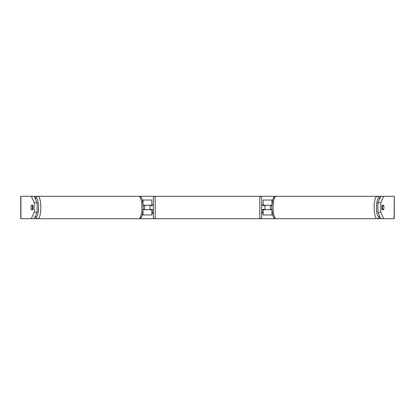 <?xml version="1.0" encoding="UTF-8"?>
<svg xmlns="http://www.w3.org/2000/svg" width="415" height="415" viewBox="0 0 415 415"><rect width="100%" height="100%" fill="white"/><g stroke="black" fill="none" stroke-linecap="round" stroke-linejoin="round"><path stroke-width="0.62" d="M143.466 209.368A2.801 0.726 -90 0 0 143.569 209.741M142.361 200.03L151.849 200.03L151.849 205.259L143.17 205.259M142.361 214.97L151.849 214.97L151.849 209.368M149.981 209.741L149.981 205.259M151.849 205.632L151.849 205.259M143.17 209.741L151.849 209.741M143.569 205.259A2.801 0.726 -90 0 0 143.466 205.632M271.431 205.259A2.801 0.726 -90 0 1 271.535 205.632M272.639 214.97L263.151 214.97L263.151 209.368M272.639 200.03L263.151 200.03L263.151 205.259L271.83 205.259M265.019 209.741L265.019 209.368L262.778 209.368L262.778 210.301L261.658 210.301M265.019 209.368L265.019 205.259M263.151 205.632L263.151 205.259M271.83 209.741L263.151 209.741M271.535 209.368A2.801 0.726 -90 0 1 271.431 209.741M382.469 207.5A2.801 0.726 -90 0 1 382.656 205.632L383.735 205.632A2.801 0.726 -90 0 1 383.922 207.5A2.801 0.726 -90 0 1 383.735 209.368L382.656 209.368A2.801 0.726 -90 0 1 382.469 207.5M382.174 205.632L382.656 205.632M382.656 209.368L382.174 209.368M271.809 209.368L270.456 209.368A2.801 0.726 -90 0 1 270.269 207.5A2.801 0.726 -90 0 1 270.456 205.632L271.809 205.632M34.206 196.295L37.106 202.764L34.222 202.764L31.322 196.295L37.936 196.295A11.205 2.9 90 0 1 40.836 207.5A11.205 2.9 90 0 1 37.936 218.705L36.209 218.046L35.145 216.609M31.322 196.295L20.75 196.295L20.75 218.705L31.322 218.705L34.222 212.236L37.106 212.236L34.206 218.705L31.322 218.705L138.952 218.705C140.327 218.518 141.256 217.823 141.738 216.63L142.412 214.794L143.237 207.5L142.412 200.206L141.738 198.37C141.256 197.177 140.327 196.482 138.952 196.295L155.21 196.295A1.868 1.868 0 0 0 153.343 198.163L153.343 216.838A1.868 1.868 0 0 0 155.21 218.705L138.952 218.705A11.205 2.9 -90 0 0 141.857 207.5A11.205 2.9 -90 0 0 138.952 196.295L37.936 196.295L36.209 196.954L35.145 198.391M379.855 198.391L378.791 196.954L377.064 196.295A11.205 2.9 90 0 0 374.164 207.5A11.205 2.9 90 0 0 377.064 218.705L276.048 218.705C274.673 218.518 273.744 217.823 273.262 216.63L272.588 214.794L271.763 207.5L272.588 200.206L273.262 198.37C273.744 197.177 274.673 196.482 276.048 196.295A11.205 2.9 -90 0 0 273.143 207.5A11.205 2.9 -90 0 0 276.048 218.705L259.79 218.705L259.79 196.295L383.678 196.295L380.778 202.764L377.894 202.764L380.794 196.295M379.855 216.609L378.791 218.046L377.064 218.705L383.678 218.705L380.794 218.705L377.894 212.236L377.894 202.764M261.658 212.169L262.778 212.169L261.658 214.109M153.343 212.169L152.222 212.169L153.343 214.109M394.074 218.705L394.25 196.295L394.25 218.705L383.678 218.705L380.778 212.236L380.778 202.764M394.074 196.295L383.678 196.295M383.631 209.741L382.277 209.741A2.801 0.726 -90 0 1 381.987 207.5A2.801 0.726 -90 0 1 382.277 205.259L383.631 205.259A2.801 0.726 -90 0 1 383.631 209.741L382.277 209.741M377.894 212.236L380.778 212.236M37.106 212.236L37.106 202.764M31.078 207.5A2.801 0.726 -90 0 0 31.369 209.741L32.723 209.741A2.801 0.726 -90 0 0 32.723 205.259L31.369 205.259A2.801 0.726 -90 0 0 31.078 207.5A2.801 0.726 -90 0 0 31.265 209.368L32.344 209.368A2.801 0.726 -90 0 0 32.531 207.5A2.801 0.726 -90 0 0 32.344 205.632L31.265 205.632A2.801 0.726 -90 0 0 31.078 207.5M34.222 212.236L34.222 202.764M32.723 205.259L31.369 205.259M32.344 209.368L32.827 209.368M32.827 205.632L32.344 205.632M143.191 209.368L144.544 209.368A2.801 0.726 -90 0 0 144.731 207.5A2.801 0.726 -90 0 0 144.544 205.632L143.191 205.632M259.79 196.295L155.21 196.295L155.21 218.705L259.79 218.705A1.868 1.868 0 0 0 261.658 216.838L261.658 198.163A1.868 1.868 0 0 0 259.79 196.295M265.019 205.632L262.778 205.632L262.778 204.699L261.658 204.699M153.343 204.699L152.222 204.699L152.222 205.632L149.981 205.632M149.981 209.368L152.222 209.368L152.222 210.301L153.343 210.301M143.035 203.661L143.035 200.03M143.035 214.97L143.035 211.339M271.965 214.97L271.965 211.339M271.965 203.661L271.965 200.03M379.699 216.267A9.338 2.417 -90 0 1 376.447 207.5A9.338 2.417 -90 0 1 379.699 198.733M20.926 218.705L20.926 196.295M35.301 216.267A9.338 2.417 -90 0 0 38.553 207.5A9.338 2.417 -90 0 0 35.301 198.733"/></g></svg>
